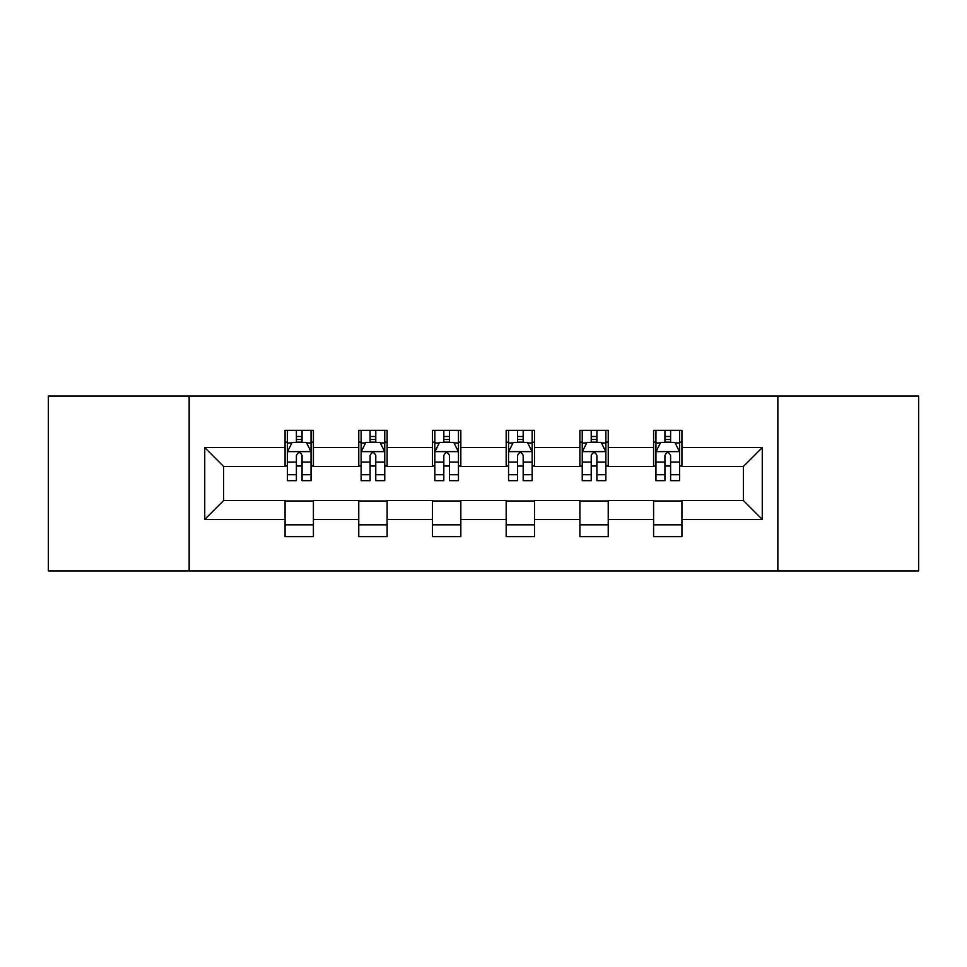 <?xml version="1.0" encoding="UTF-8"?>
<svg xmlns="http://www.w3.org/2000/svg" width="967" height="967" viewBox="0 0 967 967"><rect width="100%" height="100%" fill="white"/><g stroke="black" fill="none" stroke-linecap="round" stroke-linejoin="round"><path stroke-width="1.45" d="M777.855 570.905L918.65 570.905L918.65 396.095L777.855 396.095L777.855 570.905L189.145 570.905L189.145 396.095L48.35 396.095L48.35 570.905L189.145 570.905M777.855 396.095L189.145 396.095M681.94 447.588L681.94 430.351L653.595 430.351L653.595 447.588L608.231 447.588L608.231 430.351L579.886 430.351L579.886 447.588L534.521 447.588L534.521 430.351L506.176 430.351L506.176 447.588L460.824 447.588L460.824 430.351L432.479 430.351L432.479 447.588L387.114 447.588L387.114 430.351L358.769 430.351L358.769 447.588L313.405 447.588L313.405 430.351L285.06 430.351L285.06 447.588L204.738 447.588L204.738 519.412L223.643 500.507L285.06 500.507L285.06 536.649L313.405 536.649L313.405 500.507L358.769 500.507L358.769 536.649L387.114 536.649L387.114 500.507L432.479 500.507L432.479 536.649L460.824 536.649L460.824 500.507L506.176 500.507L506.176 536.649L534.521 536.649L534.521 500.507L579.886 500.507L579.886 536.649L608.231 536.649L608.231 500.507L653.595 500.507L653.595 536.649L681.94 536.649L681.94 500.507L743.357 500.507L743.357 466.493L681.94 466.493L681.94 447.588L762.262 447.588L762.262 519.412L681.94 519.412M653.595 519.412L608.231 519.412M579.886 519.412L534.521 519.412M506.176 519.412L460.824 519.412M432.479 519.412L387.114 519.412M358.769 519.412L313.405 519.412M285.06 519.412L204.738 519.412M653.595 447.588L653.595 466.493L608.231 466.493L608.231 447.588M579.886 447.588L579.886 466.493L534.521 466.493L534.521 447.588M506.176 447.588L506.176 466.493L460.824 466.493L460.824 447.588M432.479 447.588L432.479 466.493L387.114 466.493L387.114 447.588M358.769 447.588L358.769 466.493L313.405 466.493L313.405 447.588M285.06 447.588L285.06 466.493L223.643 466.493L204.738 447.588M223.643 466.493L223.643 500.507M762.262 519.412L743.357 500.507M743.357 466.493L762.262 447.588M285.06 442.161L287.429 442.161M296.398 442.161L302.067 442.161M311.048 442.161L313.405 442.161M285.06 466.021L287.429 466.021M296.398 466.021L302.067 466.021M311.048 466.021L313.405 466.021M285.06 500.979L313.405 500.979M285.06 524.839L313.405 524.839M358.769 500.979L387.114 500.979M358.769 524.839L387.114 524.839M358.769 442.161L361.126 442.161M370.107 442.161L375.776 442.161M384.757 442.161L387.114 442.161M358.769 466.021L361.126 466.021M370.107 466.021L375.776 466.021M384.757 466.021L387.114 466.021M432.479 500.979L460.824 500.979M432.479 524.839L460.824 524.839M432.479 442.161L434.836 442.161M443.817 442.161L449.486 442.161M458.455 442.161L460.824 442.161M432.479 466.021L434.836 466.021M443.817 466.021L449.486 466.021M458.455 466.021L460.824 466.021M506.176 500.979L534.521 500.979M506.176 524.839L534.521 524.839M506.176 442.161L508.545 442.161M517.514 442.161L523.183 442.161M532.164 442.161L534.521 442.161M506.176 466.021L508.545 466.021M517.514 466.021L523.183 466.021M532.164 466.021L534.521 466.021M579.886 500.979L608.231 500.979M579.886 524.839L608.231 524.839M579.886 442.161L582.243 442.161M591.224 442.161L596.893 442.161M605.874 442.161L608.231 442.161M579.886 466.021L582.243 466.021M591.224 466.021L596.893 466.021M605.874 466.021L608.231 466.021M653.595 500.979L681.94 500.979M653.595 524.839L681.94 524.839M653.595 442.161L655.952 442.161M664.933 442.161L670.602 442.161M679.571 442.161L681.94 442.161M653.595 466.021L655.952 466.021M664.933 466.021L670.602 466.021M679.571 466.021L681.94 466.021M302.067 436.492L296.398 436.492M311.048 474.737L302.067 474.737L302.067 480.659L311.048 480.659L311.048 451.843L306.321 442.39L292.143 442.39L287.429 451.843L287.429 480.659L296.398 480.659L296.398 474.737L287.429 474.737M287.429 451.843L287.429 430.351M311.048 451.843L311.048 430.351M296.398 442.39L296.398 430.351M302.067 430.351L302.067 442.39M302.067 474.737L302.067 455.384C300.181 451.746 298.295 451.746 296.398 455.384L296.398 474.737M375.776 436.492L370.107 436.492M384.757 474.737L375.776 474.737L375.776 480.659L384.757 480.659L384.757 451.843L380.031 442.39L365.852 442.39L361.126 451.843L361.126 480.659L370.107 480.659L370.107 474.737L361.126 474.737M361.126 451.843L361.126 430.351M384.757 451.843L384.757 430.351M370.107 442.39L370.107 430.351M375.776 430.351L375.776 442.39M375.776 474.737L375.776 455.384C373.891 451.746 371.993 451.746 370.107 455.384L370.107 474.737M449.486 436.492L443.817 436.492M458.455 474.737L449.486 474.737L449.486 480.659L458.455 480.659L458.455 451.843L453.728 442.39L439.562 442.39L434.836 451.843L434.836 480.659L443.817 480.659L443.817 474.737L434.836 474.737M434.836 451.843L434.836 430.351M458.455 451.843L458.455 430.351M443.817 442.39L443.817 430.351M449.486 430.351L449.486 442.39M449.486 474.737L449.486 455.384C447.6 451.746 445.702 451.746 443.817 455.384L443.817 474.737M523.183 436.492L517.514 436.492M532.164 474.737L523.183 474.737L523.183 480.659L532.164 480.659L532.164 451.843L527.438 442.39L513.272 442.39L508.545 451.843L508.545 480.659L517.514 480.659L517.514 474.737L508.545 474.737M508.545 451.843L508.545 430.351M532.164 451.843L532.164 430.351M517.514 442.39L517.514 430.351M523.183 430.351L523.183 442.39M523.183 474.737L523.183 455.384C521.298 451.746 519.412 451.746 517.514 455.384L517.514 474.737M596.893 436.492L591.224 436.492M605.874 474.737L596.893 474.737L596.893 480.659L605.874 480.659L605.874 451.843L601.148 442.39L586.969 442.39L582.243 451.843L582.243 480.659L591.224 480.659L591.224 474.737L582.243 474.737M582.243 451.843L582.243 430.351M605.874 451.843L605.874 430.351M591.224 442.39L591.224 430.351M596.893 430.351L596.893 442.39M596.893 474.737L596.893 455.384C595.007 451.746 593.122 451.746 591.224 455.384L591.224 474.737M670.602 436.492L664.933 436.492M679.571 474.737L670.602 474.737L670.602 480.659L679.571 480.659L679.571 451.843L674.857 442.39L660.679 442.39L655.952 451.843L655.952 480.659L664.933 480.659L664.933 474.737L655.952 474.737M655.952 451.843L655.952 430.351M679.571 451.843L679.571 430.351M664.933 442.39L664.933 430.351M670.602 430.351L670.602 442.39M670.602 474.737L670.602 455.384C668.717 451.746 666.819 451.746 664.933 455.384L664.933 474.737M310.927 451.613L287.537 451.613M287.429 442.959L291.865 442.959M306.599 442.959L311.048 442.959M296.398 462.081L287.429 462.081M311.048 462.081L302.067 462.081M302.067 439.502L296.398 439.502M384.636 451.613L361.247 451.613M361.126 442.959L365.574 442.959M380.309 442.959L384.757 442.959M370.107 462.081L361.126 462.081M384.757 462.081L375.776 462.081M375.776 439.502L370.107 439.502M458.346 451.613L434.957 451.613M434.836 442.959L439.272 442.959M454.019 442.959L458.455 442.959M443.817 462.081L434.836 462.081M458.455 462.081L449.486 462.081M449.486 439.502L443.817 439.502M532.043 451.613L508.654 451.613M508.545 442.959L512.981 442.959M527.728 442.959L532.164 442.959M517.514 462.081L508.545 462.081M532.164 462.081L523.183 462.081M523.183 439.502L517.514 439.502M605.753 451.613L582.364 451.613M582.243 442.959L586.691 442.959M601.426 442.959L605.874 442.959M591.224 462.081L582.243 462.081M605.874 462.081L596.893 462.081M596.893 439.502L591.224 439.502M679.463 451.613L656.073 451.613M655.952 442.959L660.401 442.959M675.135 442.959L679.571 442.959M664.933 462.081L655.952 462.081M679.571 462.081L670.602 462.081M670.602 439.502L664.933 439.502"/></g></svg>
